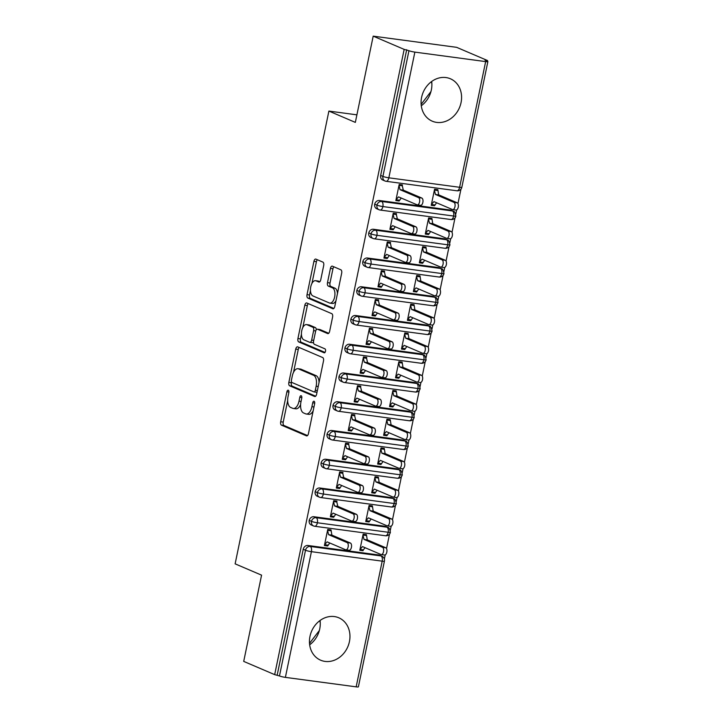 <?xml version="1.0" encoding="UTF-8"?>
<svg xmlns="http://www.w3.org/2000/svg" width="723" height="723" viewBox="0 0 723 723"><rect width="100%" height="100%" fill="white"/><g stroke="black" fill="none" stroke-linecap="round" stroke-linejoin="round"><path stroke-width="1.08" d="M288.287 390.221A2.033 1.03 -82.4 0 0 288.143 390.176A2.033 1.03 -82.4 0 0 286.904 391.776L280.696 421.762A2.901 1.473 -82.4 0 0 281.5 425.169L306.48 435.861A2.901 1.473 -82.4 0 0 306.679 435.915A2.901 1.473 -82.4 0 0 308.45 433.628L314.659 403.651A2.033 1.03 -82.4 0 0 314.098 401.256A2.033 1.03 -82.4 0 0 313.963 401.22A2.033 1.03 -82.4 0 0 312.716 402.819L311.911 406.697A9.291 4.7 -82.4 0 1 306.236 414.008A9.291 4.7 -82.4 0 1 305.603 413.827L303.524 412.932A9.291 4.7 -82.4 0 1 300.949 402.006L301.753 398.129A2.033 1.03 -82.4 0 0 301.193 395.734A2.033 1.03 -82.4 0 0 301.048 395.698A2.033 1.03 -82.4 0 0 299.81 397.298L299.006 401.175A9.291 4.7 -82.4 0 1 293.33 408.486A9.291 4.7 -82.4 0 1 292.698 408.305L290.61 407.42A9.291 4.7 -82.4 0 1 288.043 396.484L288.848 392.607A2.033 1.03 -82.4 0 0 288.287 390.221M431.676 81.482A23.064 19.702 -66.8 0 1 431.351 89.923A23.064 19.702 -66.8 0 1 421.283 105.775M461.048 102.621A23.064 19.702 -66.8 0 1 432.255 121.184A23.064 19.702 -66.8 0 1 421.608 97.334A23.064 19.702 -66.8 0 1 450.393 78.771A23.064 19.702 -66.8 0 1 461.048 102.621M309.661 644.789A23.064 19.702 113.2 0 0 319.729 628.929A23.064 19.702 113.2 0 0 320.054 620.488M349.426 641.626A23.064 19.702 -66.8 0 1 320.632 660.198A23.064 19.702 -66.8 0 1 309.986 636.348A23.064 19.702 -66.8 0 1 338.771 617.776A23.064 19.702 -66.8 0 1 349.426 641.626M323.696 265.531A2.901 1.473 -82.4 0 0 322.892 262.115L315.888 259.114A2.901 1.473 -82.4 0 0 315.689 259.06A2.901 1.473 -82.4 0 0 313.918 261.346L307.022 294.641A2.901 1.473 -82.4 0 0 307.826 298.057L332.806 308.739A2.901 1.473 -82.4 0 0 333.005 308.793A2.901 1.473 -82.4 0 0 334.776 306.507L341.672 273.213A2.901 1.473 -82.4 0 0 340.867 269.796L332.399 266.181A2.901 1.473 -82.4 0 0 332.2 266.118A2.901 1.473 -82.4 0 0 330.429 268.405L327.483 282.657A2.901 1.473 -82.4 0 0 328.287 286.073L332.481 287.862A7.763 3.931 -82.4 0 1 334.731 296.475A7.763 3.931 -82.4 0 1 329.887 303.109A7.763 3.931 -82.4 0 1 329.354 302.964L312.905 295.933A7.763 3.931 -82.4 0 1 310.655 287.32A7.763 3.931 -82.4 0 1 315.499 280.687A7.763 3.931 -82.4 0 1 316.032 280.831L318.78 282.006A2.901 1.473 -82.4 0 0 318.979 282.06A2.901 1.473 -82.4 0 0 320.75 279.774L323.696 265.531M274.677 674.64L404.166 49.39L373.195 36.15L355.336 122.395L328.893 111.08L235.129 563.85L261.572 575.156L243.714 661.4L274.677 674.64L279.467 675.951L305.504 550.257L303.235 549.281L277.207 674.984M297.713 346.868A2.901 1.473 -82.4 0 0 297.514 346.814A2.901 1.473 -82.4 0 0 295.743 349.101L288.848 382.395A2.901 1.473 -82.4 0 0 289.652 385.811L314.632 396.493A2.901 1.473 -82.4 0 0 314.83 396.547A2.901 1.473 -82.4 0 0 316.602 394.27L323.497 360.967A2.901 1.473 -82.4 0 0 322.693 357.551L297.713 346.868M297.93 338.518L304.826 305.223A2.901 1.473 -82.4 0 1 306.597 302.937A2.901 1.473 -82.4 0 1 306.796 302.991L331.785 313.674A2.901 1.473 -82.4 0 1 332.589 317.09L329.634 331.342A2.901 1.473 -82.4 0 1 327.862 333.628A2.901 1.473 -82.4 0 1 327.664 333.565L317.533 329.236A2.901 1.473 -82.4 0 0 317.334 329.182A2.901 1.473 -82.4 0 0 315.562 331.468L313.601 340.922A2.901 1.473 -82.4 0 0 314.406 344.329L324.952 348.848A2.033 1.03 -82.4 0 1 325.54 351.098A2.033 1.03 -82.4 0 1 324.275 352.833A2.033 1.03 -82.4 0 1 324.139 352.797L298.735 341.934A2.901 1.473 -82.4 0 1 297.93 338.518L300.461 338.852L301.428 334.162M356.9 114.84L328.893 111.08M356.168 686.85L382.196 561.156A4.437 0.533 -168.3 0 0 384.419 561.147L358.391 686.841A4.437 0.533 -168.3 0 1 356.168 686.85L285.386 677.37A4.437 0.533 -168.3 0 1 279.467 675.951M404.166 49.39L408.956 50.7A4.437 0.533 11.7 0 0 414.866 52.11L485.648 61.6A4.437 0.533 11.7 0 0 487.871 61.591A4.437 0.533 11.7 0 0 487.32 61.202L485.061 60.235L487.582 60.569L487.447 61.256M373.195 36.15L456.62 47.329L487.582 60.569M460.958 189.173L457.966 203.579M456.656 209.923L455.788 214.098M455.002 217.912L452.02 232.327M450.7 238.671L449.842 242.847M449.046 246.66L446.064 261.075M444.753 267.411L443.886 271.595M443.091 275.409L440.108 289.815M438.798 296.159L437.93 300.343M437.144 304.157L434.152 318.563M432.842 324.907L431.974 329.082M431.188 332.905L428.206 347.311M426.886 353.655L426.028 357.831M425.232 361.654L422.25 376.059M420.94 382.404L420.072 386.579M419.277 390.402L416.294 404.808M414.984 411.152L414.116 415.327M413.33 419.15L410.348 433.556M409.028 439.9L408.161 444.076M407.374 447.889L404.392 462.304M403.073 468.649L402.214 472.824M401.419 476.638L398.436 491.053M397.126 497.388L396.258 501.572M395.472 505.386L392.481 519.792M391.17 526.136L390.303 530.321M389.516 534.134L386.534 548.54M385.214 554.884L384.347 559.069M319.729 620.723L320.235 622.521M319.34 630.528L309.516 643.343M430.971 91.514L421.138 104.338M431.351 81.717L431.857 83.516M363.082 550.727L363.262 549.869L359.973 549.426L362.485 546.588L381.012 554.514A3.696 1.871 -82.4 0 0 381.265 554.586A3.696 1.871 -82.4 0 0 383.57 551.423A3.696 1.871 -82.4 0 0 382.503 547.329L385.784 547.763L367.266 539.846L366.416 534.631L363.136 534.189L359.801 550.293L363.082 550.727L360.063 549.444M324.672 544.699L327.691 545.992L324.41 545.549L327.745 529.453L331.026 529.887L331.875 535.101L350.393 543.027A3.696 1.871 97.6 0 1 351.468 547.121A3.696 1.871 97.6 0 1 349.164 550.284L345.874 549.841A3.696 1.871 -82.4 0 0 348.179 546.678A3.696 1.871 -82.4 0 0 347.112 542.584L350.393 543.027M327.691 545.992L329.76 542.991M406.688 49.733L380.66 175.427L382.919 176.394L408.956 50.7M456.602 190.7A4.437 2.241 -82.4 0 0 456.909 190.782L386.127 181.301A4.437 2.241 -82.4 0 1 385.82 181.22A4.437 3.787 -66.8 0 1 384.97 180.985L382.711 180.018A4.437 3.787 -66.8 0 1 380.66 175.427M303.235 549.281A4.437 3.787 -66.8 0 1 307.926 545.485L378.707 554.966A4.437 3.787 -66.8 0 1 379.557 555.201L381.816 556.168A4.437 3.787 113.2 0 0 380.967 555.933L378.707 554.966M450.655 219.449A4.437 2.241 -82.4 0 0 450.953 219.53L380.171 210.05A4.437 2.241 -82.4 0 1 379.864 209.959A4.437 3.787 -66.8 0 1 379.015 209.733L376.755 208.766A4.437 3.787 -66.8 0 1 374.704 204.175A4.437 3.787 -66.8 0 1 379.358 200.515L450.149 210.004A4.437 3.787 -66.8 0 1 450.998 210.23L453.258 211.206A4.437 3.787 113.2 0 0 452.408 210.971L450.149 210.004M434.704 204.907L431.414 204.464L433.927 201.627L452.453 209.543A3.696 1.871 -82.4 0 0 452.706 209.616A3.696 1.871 -82.4 0 0 455.011 206.453A3.696 1.871 -82.4 0 0 453.936 202.359L457.225 202.802L438.698 194.876L437.858 189.67L434.568 189.227L431.233 205.323L434.523 205.766L436.593 202.765M399.268 184.501L402.286 185.784L402.467 184.925L399.177 184.482L395.843 200.578L399.132 201.021L401.202 198.021M444.699 248.197A4.437 2.241 -82.4 0 0 444.997 248.278L374.216 238.798A4.437 2.241 -82.4 0 1 373.918 238.707A4.437 3.787 -66.8 0 1 373.068 238.482L370.8 237.506A4.437 3.787 -66.8 0 1 368.757 232.923A4.437 3.787 -66.8 0 1 373.402 229.263L444.193 238.744A4.437 3.787 -66.8 0 1 445.043 238.979L447.311 239.946A4.437 3.787 113.2 0 0 446.453 239.72L444.193 238.744M428.748 233.646L425.458 233.213L427.971 230.375L446.498 238.292A3.696 1.871 -82.4 0 0 446.751 238.364A3.696 1.871 -82.4 0 0 449.055 235.201A3.696 1.871 -82.4 0 0 447.989 231.107L451.269 231.55L432.752 223.624L431.902 218.418L428.622 217.975L425.287 234.071L428.567 234.514L430.637 231.514M393.312 213.24L396.331 214.532L396.511 213.674L393.231 213.231L389.896 229.327L393.176 229.769L395.246 226.769M438.744 276.945A4.437 2.241 -82.4 0 0 439.051 277.026L368.269 267.546A4.437 2.241 -82.4 0 1 367.962 267.456A4.437 3.787 -66.8 0 1 367.112 267.221L364.844 266.254A4.437 3.787 -66.8 0 1 362.801 261.672A4.437 3.787 -66.8 0 1 367.456 258.012L438.237 267.492A4.437 3.787 -66.8 0 1 439.087 267.727L441.355 268.694A4.437 3.787 113.2 0 0 440.506 268.459L438.237 267.492M422.792 262.395L419.512 261.961L422.024 259.123L440.542 267.04A3.696 1.871 -82.4 0 0 440.795 267.112A3.696 1.871 -82.4 0 0 443.109 263.949A3.696 1.871 -82.4 0 0 442.033 259.855L445.323 260.298L426.796 252.372L425.946 247.158L422.666 246.724L419.331 262.82L422.621 263.262L424.69 260.262M387.365 241.988L390.384 243.28L390.556 242.422L387.275 241.979L383.94 258.075L387.23 258.518L389.299 255.517M432.788 305.693A4.437 2.241 -82.4 0 0 433.095 305.775L362.313 296.285A4.437 2.241 -82.4 0 1 362.006 296.204A4.437 3.787 -66.8 0 1 361.157 295.969L358.897 295.002A4.437 3.787 -66.8 0 1 356.846 290.42A4.437 3.787 -66.8 0 1 361.5 286.76L432.291 296.24A4.437 3.787 -66.8 0 1 433.14 296.475L435.4 297.442A4.437 3.787 113.2 0 0 434.55 297.207L432.291 296.24M416.846 291.143L413.556 290.7L416.068 287.862L434.595 295.788A3.696 1.871 -82.4 0 0 434.848 295.861A3.696 1.871 -82.4 0 0 437.153 292.698A3.696 1.871 -82.4 0 0 436.077 288.604L439.367 289.037L420.84 281.12L420 275.906L416.71 275.472L413.375 291.568L416.665 292.011L418.734 289.01M381.41 270.736L384.428 272.029L384.609 271.17L381.319 270.727L377.984 286.823L381.274 287.266L383.344 284.266M426.841 334.433A4.437 2.241 -82.4 0 0 427.139 334.523L356.358 325.034A4.437 2.241 -82.4 0 1 356.059 324.952A4.437 3.787 -66.8 0 1 355.201 324.717L352.941 323.75A4.437 3.787 -66.8 0 1 350.89 319.168A4.437 3.787 -66.8 0 1 355.544 315.508L426.335 324.989A4.437 3.787 -66.8 0 1 427.185 325.223L429.444 326.19A4.437 3.787 113.2 0 0 428.594 325.956L426.335 324.989M410.89 319.891L407.6 319.449L410.113 316.611L428.64 324.537A3.696 1.871 -82.4 0 0 428.893 324.609A3.696 1.871 -82.4 0 0 431.197 321.446A3.696 1.871 -82.4 0 0 430.131 317.352L433.411 317.786L414.894 309.869L414.044 304.654L410.754 304.211L407.429 320.316L410.709 320.75L412.779 317.759M375.454 299.485L378.472 300.777L378.653 299.909L375.364 299.476L372.029 315.571L375.318 316.014L377.388 313.014M420.885 363.181A4.437 2.241 -82.4 0 0 421.184 363.271L350.402 353.782A4.437 2.241 -82.4 0 1 350.104 353.701A4.437 3.787 -66.8 0 1 349.254 353.466L346.986 352.499A4.437 3.787 -66.8 0 1 344.943 347.908A4.437 3.787 -66.8 0 1 349.598 344.247L420.379 353.737A4.437 3.787 -66.8 0 1 421.229 353.972L423.497 354.939A4.437 3.787 113.2 0 0 422.639 354.704L420.379 353.737M404.934 348.64L401.654 348.197L404.157 345.359L422.684 353.285A3.696 1.871 -82.4 0 0 422.937 353.348A3.696 1.871 -82.4 0 0 425.241 350.194A3.696 1.871 -82.4 0 0 424.175 346.1L427.456 346.534L408.938 338.617L408.088 333.402L404.808 332.96L401.473 349.064L404.753 349.498L406.832 346.498M369.507 328.233L372.526 329.525L372.697 328.658L369.417 328.224L366.082 344.32L369.363 344.763L371.432 341.762M414.93 391.929A4.437 2.241 -82.4 0 0 415.237 392.02L344.455 382.53A4.437 2.241 -82.4 0 1 344.148 382.449A4.437 3.787 -66.8 0 1 343.298 382.214L341.039 381.247A4.437 3.787 -66.8 0 1 338.988 376.656A4.437 3.787 -66.8 0 1 343.642 372.996L414.424 382.485A4.437 3.787 -66.8 0 1 415.282 382.72L417.542 383.687A4.437 3.787 113.2 0 0 416.692 383.452L414.424 382.485M398.979 377.388L395.698 376.945L398.21 374.107L416.728 382.033A3.696 1.871 -82.4 0 0 416.981 382.096A3.696 1.871 -82.4 0 0 419.295 378.942A3.696 1.871 -82.4 0 0 418.219 374.839L421.509 375.282L402.982 367.365L402.142 362.151L398.852 361.708L395.517 377.804L398.807 378.246L400.876 375.246M363.552 356.981L366.57 358.274L366.751 357.406L363.461 356.963L360.126 373.068L363.416 373.502L365.486 370.51M408.974 420.678A4.437 2.241 -82.4 0 0 409.281 420.759L338.5 411.279A4.437 2.241 -82.4 0 1 338.192 411.197A4.437 3.787 -66.8 0 1 337.343 410.962L335.083 409.995A4.437 3.787 -66.8 0 1 333.032 405.404A4.437 3.787 -66.8 0 1 337.686 401.744L408.477 411.233A4.437 3.787 -66.8 0 1 409.326 411.468L411.586 412.435A4.437 3.787 113.2 0 0 410.736 412.2L408.477 411.233M393.032 406.136L389.742 405.693L392.255 402.856L410.781 410.772A3.696 1.871 -82.4 0 0 411.035 410.845A3.696 1.871 -82.4 0 0 413.339 407.691A3.696 1.871 -82.4 0 0 412.264 403.588L415.553 404.03L397.026 396.105L396.186 390.899L392.896 390.456L389.561 406.552L392.851 406.995L394.921 403.994M357.596 385.73L360.614 387.013L360.795 386.154L357.505 385.711L354.171 401.816L357.46 402.25L359.53 399.25M403.027 449.426A4.437 2.241 -82.4 0 0 403.326 449.507L332.544 440.027A4.437 2.241 -82.4 0 1 332.246 439.936A4.437 3.787 -66.8 0 1 331.387 439.711L329.128 438.744A4.437 3.787 -66.8 0 1 327.085 434.152A4.437 3.787 -66.8 0 1 331.73 430.492L402.521 439.982A4.437 3.787 -66.8 0 1 403.371 440.208L405.63 441.184A4.437 3.787 113.2 0 0 404.781 440.949L402.521 439.982M387.076 434.885L383.786 434.442L386.299 431.604L404.826 439.521A3.696 1.871 -82.4 0 0 405.079 439.593A3.696 1.871 -82.4 0 0 407.383 436.43A3.696 1.871 -82.4 0 0 406.317 432.336L409.598 432.779L391.08 424.853L390.23 419.647L386.941 419.204L383.615 435.3L386.895 435.743L388.965 432.743M351.64 414.478L354.659 415.761L354.839 414.903L351.55 414.46L348.224 430.556L351.505 430.998L353.574 427.998M397.072 478.174A4.437 2.241 -82.4 0 0 397.379 478.255L326.597 468.775A4.437 2.241 -82.4 0 1 326.29 468.685A4.437 3.787 -66.8 0 1 325.44 468.459L323.172 467.483A4.437 3.787 -66.8 0 1 321.129 462.901A4.437 3.787 -66.8 0 1 325.784 459.241L396.566 468.721A4.437 3.787 -66.8 0 1 397.415 468.956L399.683 469.923A4.437 3.787 113.2 0 0 398.834 469.697L396.566 468.721M381.12 463.624L377.84 463.19L380.352 460.352L398.87 468.269A3.696 1.871 -82.4 0 0 399.123 468.341A3.696 1.871 -82.4 0 0 401.428 465.178A3.696 1.871 -82.4 0 0 400.361 461.084L403.651 461.527L385.124 453.601L384.274 448.396L380.994 447.953L377.659 464.049L380.949 464.491L383.018 461.491M345.693 443.217L348.712 444.509L348.884 443.651L345.603 443.208L342.268 459.304L345.549 459.747L347.627 456.746M391.116 506.922A4.437 2.241 -82.4 0 0 391.423 507.004L320.641 497.523A4.437 2.241 -82.4 0 1 320.334 497.433A4.437 3.787 -66.8 0 1 319.485 497.198L317.225 496.231A4.437 3.787 -66.8 0 1 315.174 491.649A4.437 3.787 -66.8 0 1 319.828 487.989L390.61 497.469A4.437 3.787 -66.8 0 1 391.468 497.704L393.728 498.671A4.437 3.787 113.2 0 0 392.878 498.436L390.61 497.469M375.174 492.372L371.884 491.938L374.397 489.1L392.923 497.017A3.696 1.871 -82.4 0 0 393.176 497.09A3.696 1.871 -82.4 0 0 395.481 493.926A3.696 1.871 -82.4 0 0 394.406 489.833L397.695 490.275L379.168 482.349L378.328 477.135L375.038 476.701L371.703 492.797L374.993 493.24L377.063 490.239M339.738 471.965L342.756 473.258L342.937 472.399L339.647 471.956L336.312 488.052L339.602 488.495L341.672 485.495M385.169 535.671A4.437 2.241 -82.4 0 0 385.467 535.752L314.686 526.263A4.437 2.241 -82.4 0 1 314.378 526.181A4.437 3.787 -66.8 0 1 313.529 525.946L311.27 524.979A4.437 3.787 -66.8 0 1 309.218 520.397A4.437 3.787 -66.8 0 1 313.872 516.737L384.663 526.217A4.437 3.787 -66.8 0 1 385.513 526.452L387.772 527.419A4.437 3.787 113.2 0 0 386.922 527.184L384.663 526.217M369.218 521.12L365.928 520.677L368.441 517.84L386.968 525.766A3.696 1.871 -82.4 0 0 387.221 525.838A3.696 1.871 -82.4 0 0 389.525 522.675A3.696 1.871 -82.4 0 0 388.45 518.581L391.739 519.015L373.213 511.098L372.372 505.883L369.082 505.449L365.748 521.545L369.037 521.988L371.107 518.987M333.782 500.714L336.801 502.006L336.981 501.147L333.692 500.705L330.357 516.8L333.646 517.243L335.716 514.243M309.218 520.397L311.486 521.364A4.437 0.533 11.7 0 0 317.397 522.774L388.179 532.264A4.437 0.533 11.7 0 0 390.402 532.255L390.402 532.255A4.437 4.437 0 0 1 385.467 535.752A4.437 2.241 -82.4 0 0 388.179 532.264A4.437 2.241 -82.4 0 0 386.922 527.184L316.141 517.704L313.872 516.737M369.037 521.988L366.019 520.696M333.646 517.243L330.628 515.951M374.993 493.24L371.974 491.947M339.602 488.495L336.584 487.203M380.949 464.491L377.93 463.199M345.549 459.747L342.53 458.454M386.895 435.743L383.877 434.451M351.505 430.998L348.486 429.706M392.851 406.995L389.833 405.702M357.46 402.25L354.442 400.958M398.807 378.246L395.788 376.954M363.416 373.502L360.397 372.218M404.753 349.498L401.735 348.206M369.363 344.763L366.344 343.47M410.709 320.75L407.691 319.467M375.318 316.014L372.3 314.722M416.665 292.011L413.646 290.718M381.274 287.266L378.256 285.974M422.621 263.262L419.602 261.97M387.23 258.518L384.211 257.225M428.567 234.514L425.549 233.222M393.176 229.769L390.158 228.477M434.523 205.766L431.504 204.473M399.132 201.021L396.114 199.729M315.174 491.649L317.433 492.616A4.437 0.533 11.7 0 0 323.353 494.026L394.134 503.515A4.437 0.533 11.7 0 0 396.358 503.506L396.358 503.506A4.437 4.437 0 0 1 391.423 507.004A4.437 2.241 -82.4 0 0 394.134 503.515A4.437 2.241 -82.4 0 0 392.878 498.436L322.096 488.956L319.828 487.989M321.129 462.901L323.389 463.868A4.437 0.533 11.7 0 0 329.299 465.287L400.081 474.767A4.437 0.533 11.7 0 0 402.304 474.758L402.304 474.758A4.437 4.437 0 0 1 397.379 478.255A4.437 2.241 -82.4 0 0 400.081 474.767A4.437 2.241 -82.4 0 0 398.825 469.697L328.043 460.208L325.784 459.241M327.085 434.152L329.345 435.119A4.437 0.533 11.7 0 0 335.255 436.538L406.037 446.019A4.437 0.533 11.7 0 0 408.26 446.01L408.26 446.01A4.437 4.437 0 0 1 403.326 449.507A4.437 2.241 -82.4 0 0 406.037 446.019A4.437 2.241 -82.4 0 0 404.781 440.949L333.999 431.459L331.73 430.492M333.032 405.404L335.3 406.371A4.437 0.533 11.7 0 0 341.211 407.79L411.993 417.27A4.437 0.533 11.7 0 0 414.216 417.27A4.437 0.533 11.7 0 0 414.216 417.261A4.437 4.437 0 0 1 409.281 420.759A4.437 2.241 -82.4 0 0 411.993 417.27A4.437 2.241 -82.4 0 0 410.736 412.2L339.955 402.711L337.686 401.744M338.988 376.656L341.247 377.623A4.437 0.533 11.7 0 0 347.167 379.042L417.948 388.522A4.437 0.533 11.7 0 0 420.171 388.522A4.437 0.533 11.7 0 0 420.171 388.513A4.437 4.437 0 0 1 415.237 392.02A4.437 2.241 -82.4 0 0 417.948 388.522A4.437 2.241 -82.4 0 0 416.692 383.452L345.91 373.963L343.642 372.996M344.943 347.908L347.203 348.884A4.437 0.533 11.7 0 0 353.113 350.294L423.895 359.783A4.437 0.533 11.7 0 0 426.118 359.774L426.118 359.774A4.437 4.437 0 0 1 421.184 363.271A4.437 2.241 -82.4 0 0 423.895 359.783A4.437 2.241 -82.4 0 0 422.639 354.704L351.857 345.223L349.598 344.247M350.89 319.168L353.158 320.135A4.437 0.533 11.7 0 0 359.069 321.545L429.851 331.035A4.437 0.533 11.7 0 0 432.074 331.026L432.074 331.026A4.437 4.437 0 0 1 427.139 334.523A4.437 2.241 -82.4 0 0 429.851 331.035A4.437 2.241 -82.4 0 0 428.594 325.956L357.813 316.475L355.544 315.508M356.846 290.42L359.105 291.387A4.437 0.533 11.7 0 0 365.025 292.797L435.806 302.286A4.437 0.533 11.7 0 0 438.03 302.277L438.03 302.277A4.437 4.437 0 0 1 433.095 305.775A4.437 2.241 -82.4 0 0 435.806 302.286A4.437 2.241 -82.4 0 0 434.55 297.207L363.768 287.727L361.5 286.76M362.801 261.672L365.061 262.639A4.437 0.533 11.7 0 0 370.971 264.049L441.762 273.538A4.437 0.533 11.7 0 0 443.976 273.529A4.437 0.533 11.7 0 0 443.985 273.529A4.437 4.437 0 0 1 439.051 277.026A4.437 2.241 -82.4 0 0 441.762 273.538A4.437 2.241 -82.4 0 0 440.506 268.459L369.715 258.979L367.456 258.012M368.757 232.923L371.016 233.891A4.437 0.533 11.7 0 0 376.927 235.309L447.709 244.79A4.437 0.533 11.7 0 0 449.932 244.781L449.932 244.781A4.437 4.437 0 0 1 444.997 248.278A4.437 2.241 -82.4 0 0 447.709 244.79A4.437 2.241 -82.4 0 0 446.453 239.72L375.671 230.23L373.402 229.263M374.704 204.175L376.972 205.142A4.437 0.533 11.7 0 0 382.883 206.561L453.664 216.041A4.437 0.533 11.7 0 0 455.888 216.032L455.888 216.032A4.437 4.437 0 0 1 450.953 219.53A4.437 2.241 -82.4 0 0 453.664 216.041A4.437 2.241 -82.4 0 0 452.408 210.971L381.627 201.482L379.358 200.515M293.33 408.486L295.861 408.82A9.291 4.7 -82.4 0 0 300.605 404.537M306.236 414.008L308.766 414.342A9.291 4.7 -82.4 0 0 313.186 410.781M287.673 400.614L283.217 422.096A2.901 1.473 -82.4 0 0 284.022 425.513L307.528 435.562M291.532 381.97L291.369 382.729A2.901 1.473 -82.4 0 0 292.173 386.145L315.68 396.195M299.195 347.501A2.901 1.473 -82.4 0 0 298.265 349.435L293.538 372.291M291.432 380.117A2.033 1.03 -82.4 0 0 291.993 382.512L313.927 391.893A2.033 1.03 -82.4 0 0 314.062 391.929A2.033 1.03 -82.4 0 0 315.3 390.33L316.15 386.236A9.291 4.7 -82.4 0 0 313.583 375.309L298.59 368.902A9.291 4.7 -82.4 0 0 297.957 368.721A9.291 4.7 -82.4 0 0 292.282 376.032L291.432 380.117M316.448 392.228A2.033 1.03 -82.4 0 0 316.593 392.264A2.033 1.03 -82.4 0 0 317.045 392.137M319.051 382.458A9.291 4.7 -82.4 0 0 316.105 375.653L313.583 375.309M297.957 368.721L300.479 369.064A9.291 4.7 -82.4 0 1 301.12 369.236L316.105 375.653M302.801 327.555L307.356 305.558L304.826 305.223M308.278 303.624A2.901 1.473 -82.4 0 0 307.356 305.558M328.712 333.276L320.063 329.58A2.901 1.473 -82.4 0 0 319.864 329.516A2.901 1.473 -82.4 0 0 319.656 329.516M325.016 352.426L301.265 342.268L298.735 341.934M307.013 324.744A7.763 3.931 -82.4 0 0 306.489 324.591A7.763 3.931 -82.4 0 0 301.645 331.233A7.763 3.931 -82.4 0 0 303.895 339.837L309.688 342.313A2.901 1.473 -82.4 0 0 309.887 342.368A2.901 1.473 -82.4 0 0 311.658 340.09L313.619 330.637A2.901 1.473 -82.4 0 0 312.815 327.221L307.013 324.744L309.543 325.079A7.763 3.931 -82.4 0 0 309.01 324.934L306.489 324.591M312.209 342.657A2.901 1.473 -82.4 0 0 312.408 342.711A2.901 1.473 -82.4 0 0 313.484 342.106M316.258 329.787A2.901 1.473 -82.4 0 0 315.336 327.555L312.815 327.221M309.543 325.079L315.336 327.555M300.461 338.852A2.901 1.473 -82.4 0 0 301.265 342.268M315.499 280.687L318.03 281.021A7.763 3.931 -82.4 0 1 318.563 281.175L319.819 281.708M329.887 303.109L332.417 303.452A7.763 3.931 -82.4 0 0 335.978 300.732M337.46 293.574A7.763 3.931 -82.4 0 0 335.011 288.206L332.481 287.862M333.881 266.814A2.901 1.473 -82.4 0 0 332.96 268.748L330.004 282.991A2.901 1.473 -82.4 0 0 330.809 286.407L335.011 288.206M310.465 290.565L309.543 294.975A2.901 1.473 -82.4 0 0 310.348 298.391L333.854 308.441M317.37 259.747A2.901 1.473 -82.4 0 0 316.439 261.681L311.947 283.407M385.784 547.763A3.696 1.871 97.6 0 1 386.859 551.866A3.696 1.871 97.6 0 1 384.555 555.02L381.265 554.586M382.503 547.329L363.976 539.403L362.955 535.056L366.236 535.499L363.217 534.207M363.262 549.869L365.151 547.736M367.266 539.846L363.976 539.403M327.871 545.124L324.582 544.69L327.094 541.852L345.621 549.769A3.696 1.871 -82.4 0 0 345.874 549.841M327.826 529.462L330.845 530.754L327.564 530.311L328.585 534.659L347.112 542.584M328.585 534.659L331.875 535.101M391.739 519.015A3.696 1.871 97.6 0 1 392.815 523.118A3.696 1.871 97.6 0 1 390.501 526.272L387.221 525.838M388.45 518.581L369.932 510.655L368.911 506.308L372.191 506.751L369.173 505.458M373.213 511.098L369.932 510.655M397.695 490.275A3.696 1.871 97.6 0 1 398.762 494.369A3.696 1.871 97.6 0 1 396.457 497.532L393.176 497.09M394.406 489.833L375.888 481.907L374.857 477.56L378.147 478.002L375.129 476.71M379.168 482.349L375.888 481.907M403.651 461.527A3.696 1.871 97.6 0 1 404.717 465.621A3.696 1.871 97.6 0 1 402.413 468.784L399.123 468.341M400.361 461.084L381.834 453.158L380.813 448.811L384.103 449.254L381.084 447.962M385.124 453.601L381.834 453.158M409.598 432.779A3.696 1.871 97.6 0 1 410.673 436.873A3.696 1.871 97.6 0 1 408.368 440.036L405.079 439.593M406.317 432.336L387.79 424.419L386.769 420.063L390.049 420.506L387.031 419.213M391.08 424.853L387.79 424.419M333.827 516.376L330.538 515.942L333.05 513.104L351.577 521.021A3.696 1.871 -82.4 0 0 351.83 521.093A3.696 1.871 -82.4 0 0 354.134 517.93A3.696 1.871 -82.4 0 0 353.059 513.836L356.349 514.279A3.696 1.871 97.6 0 1 357.424 518.373A3.696 1.871 97.6 0 1 355.11 521.536L351.83 521.093M353.059 513.836L334.541 505.91L333.52 501.563L336.801 502.006L337.822 506.353L356.349 514.279M334.541 505.91L337.822 506.353M339.783 487.636L336.493 487.194L339.006 484.356L357.524 492.273A3.696 1.871 -82.4 0 0 357.777 492.345A3.696 1.871 -82.4 0 0 360.09 489.182A3.696 1.871 -82.4 0 0 359.015 485.088L362.304 485.531A3.696 1.871 97.6 0 1 363.371 489.625A3.696 1.871 97.6 0 1 361.066 492.788L357.777 492.345M359.015 485.088L340.488 477.171L339.467 472.815L342.756 473.258L343.777 477.605L362.304 485.531M340.488 477.171L343.777 477.605M345.73 458.888L342.449 458.445L344.961 455.607L363.479 463.524A3.696 1.871 -82.4 0 0 363.732 463.597A3.696 1.871 -82.4 0 0 366.037 460.443A3.696 1.871 -82.4 0 0 364.97 456.34L368.26 456.782A3.696 1.871 97.6 0 1 369.326 460.876A3.696 1.871 97.6 0 1 367.022 464.039L363.732 463.597M364.97 456.34L346.444 448.423L345.422 444.067L348.712 444.509L349.733 448.856L368.26 456.782M346.444 448.423L349.733 448.856M351.685 430.14L348.396 429.697L350.908 426.859L369.435 434.785A3.696 1.871 -82.4 0 0 369.688 434.848A3.696 1.871 -82.4 0 0 371.993 431.694A3.696 1.871 -82.4 0 0 370.926 427.591L374.207 428.034A3.696 1.871 97.6 0 1 375.282 432.128A3.696 1.871 97.6 0 1 372.978 435.291L369.688 434.848M370.926 427.591L352.399 419.674L351.378 415.327L354.659 415.761L355.689 420.117L374.207 428.034M352.399 419.674L355.689 420.117M415.553 404.03A3.696 1.871 97.6 0 1 416.629 408.124A3.696 1.871 97.6 0 1 414.315 411.288L411.035 410.845M412.264 403.588L393.746 395.671L392.716 391.315L396.005 391.758L392.987 390.465M397.026 396.105L393.746 395.671M357.641 401.392L354.351 400.949L356.864 398.111L375.391 406.037A3.696 1.871 -82.4 0 0 375.644 406.109A3.696 1.871 -82.4 0 0 377.948 402.946A3.696 1.871 -82.4 0 0 376.873 398.852L380.162 399.286A3.696 1.871 97.6 0 1 381.229 403.389A3.696 1.871 97.6 0 1 378.924 406.543L375.644 406.109M376.873 398.852L358.355 390.926L357.325 386.579L360.614 387.013L361.636 391.369L380.162 399.286M358.355 390.926L361.636 391.369M421.509 375.282A3.696 1.871 97.6 0 1 422.575 379.376A3.696 1.871 97.6 0 1 420.271 382.539L416.981 382.096M418.219 374.839L399.692 366.923L398.671 362.575L401.961 363.009L398.942 361.717M402.982 367.365L399.692 366.923M427.456 346.534A3.696 1.871 97.6 0 1 428.531 350.637A3.696 1.871 97.6 0 1 426.227 353.791L422.937 353.348M424.175 346.1L405.648 338.174L404.627 333.827L407.917 334.261L404.898 332.978M408.938 338.617L405.648 338.174M433.411 317.786A3.696 1.871 97.6 0 1 434.487 321.889A3.696 1.871 97.6 0 1 432.182 325.043L428.893 324.609M430.131 317.352L411.604 309.426L410.583 305.079L413.863 305.522L410.845 304.229M414.894 309.869L411.604 309.426M363.588 372.643L360.307 372.2L362.819 369.363L381.337 377.289A3.696 1.871 -82.4 0 0 381.59 377.361A3.696 1.871 -82.4 0 0 383.904 374.198A3.696 1.871 -82.4 0 0 382.829 370.104L386.118 370.538A3.696 1.871 97.6 0 1 387.185 374.641A3.696 1.871 97.6 0 1 384.88 377.795L381.59 377.361M382.829 370.104L364.302 362.178L363.28 357.831L366.57 358.274L367.591 362.621L386.118 370.538M364.302 362.178L367.591 362.621M369.543 343.895L366.263 343.452L368.766 340.614L387.293 348.54A3.696 1.871 -82.4 0 0 387.546 348.613A3.696 1.871 -82.4 0 0 389.851 345.449A3.696 1.871 -82.4 0 0 388.784 341.355L392.065 341.789A3.696 1.871 97.6 0 1 393.14 345.892A3.696 1.871 97.6 0 1 390.836 349.046L387.546 348.613M388.784 341.355L370.257 333.43L369.236 329.082L372.526 329.525L373.547 333.872L392.065 341.789M370.257 333.43L373.547 333.872M375.499 315.147L372.209 314.713L374.722 311.875L393.249 319.792A3.696 1.871 -82.4 0 0 393.502 319.864A3.696 1.871 -82.4 0 0 395.806 316.701A3.696 1.871 -82.4 0 0 394.74 312.607L398.021 313.05A3.696 1.871 97.6 0 1 399.096 317.144A3.696 1.871 97.6 0 1 396.782 320.307L393.502 319.864M394.74 312.607L376.213 304.681L375.192 300.334L378.472 300.777L379.494 305.124L398.021 313.05M376.213 304.681L379.494 305.124M439.367 289.037A3.696 1.871 97.6 0 1 440.434 293.14A3.696 1.871 97.6 0 1 438.129 296.294L434.848 295.861M436.077 288.604L417.56 280.678L416.529 276.331L419.819 276.773L416.8 275.481M420.84 281.12L417.56 280.678M381.455 286.398L378.165 285.965L380.678 283.127L399.204 291.044A3.696 1.871 -82.4 0 0 399.458 291.116A3.696 1.871 -82.4 0 0 401.762 287.953A3.696 1.871 -82.4 0 0 400.687 283.859L403.976 284.302A3.696 1.871 97.6 0 1 405.043 288.396A3.696 1.871 97.6 0 1 402.738 291.559L399.458 291.116M400.687 283.859L382.169 275.933L381.138 271.586L384.428 272.029L385.449 276.376L403.976 284.302M382.169 275.933L385.449 276.376M445.323 260.298A3.696 1.871 97.6 0 1 446.389 264.392A3.696 1.871 97.6 0 1 444.085 267.555L440.795 267.112M442.033 259.855L423.506 251.929L422.485 247.582L425.775 248.025L422.756 246.733M426.796 252.372L423.506 251.929M387.401 257.659L384.121 257.216L386.633 254.379L405.151 262.295A3.696 1.871 -82.4 0 0 405.404 262.368A3.696 1.871 -82.4 0 0 407.709 259.205A3.696 1.871 -82.4 0 0 406.642 255.111L409.932 255.553A3.696 1.871 97.6 0 1 410.998 259.647A3.696 1.871 97.6 0 1 408.694 262.811L405.404 262.368M406.642 255.111L388.115 247.194L387.094 242.838L390.384 243.28L391.405 247.628L409.932 255.553M388.115 247.194L391.405 247.628M451.269 231.55A3.696 1.871 97.6 0 1 452.345 235.644A3.696 1.871 97.6 0 1 450.04 238.807L446.751 238.364M447.989 231.107L429.462 223.181L428.441 218.834L431.721 219.277L428.703 217.984M432.752 223.624L429.462 223.181M393.357 228.911L390.068 228.468L392.58 225.63L411.107 233.547A3.696 1.871 -82.4 0 0 411.36 233.619A3.696 1.871 -82.4 0 0 413.664 230.465A3.696 1.871 -82.4 0 0 412.598 226.362L415.879 226.805A3.696 1.871 97.6 0 1 416.954 230.899A3.696 1.871 97.6 0 1 414.65 234.062L411.36 233.619M412.598 226.362L394.071 218.445L393.05 214.089L396.331 214.532L397.361 218.879L415.879 226.805M394.071 218.445L397.361 218.879M457.225 202.802A3.696 1.871 97.6 0 1 458.301 206.895A3.696 1.871 97.6 0 1 455.987 210.059L452.706 209.616M453.936 202.359L435.418 194.442L434.396 190.086L437.677 190.529L434.659 189.236M438.698 194.876L435.418 194.442M399.313 200.163L396.023 199.72L398.536 196.882L417.063 204.808A3.696 1.871 -82.4 0 0 417.316 204.871A3.696 1.871 -82.4 0 0 419.62 201.717A3.696 1.871 -82.4 0 0 418.545 197.614L421.834 198.057A3.696 1.871 97.6 0 1 422.91 202.151A3.696 1.871 97.6 0 1 420.596 205.314L417.316 204.871M418.545 197.614L400.027 189.697L399.006 185.35L402.286 185.784L403.307 190.14L421.834 198.057M400.027 189.697L403.307 190.14M288.92 392.047L286.904 391.776M314.74 403.091L312.716 402.819M301.825 397.569L299.81 397.298M307.926 545.485L310.185 546.452L380.967 555.933A4.437 2.241 -82.4 0 1 382.196 561.156L311.414 551.667L285.386 677.37M311.414 551.667A4.437 0.533 -168.3 0 1 305.504 550.257A4.437 3.787 -66.8 0 1 310.185 546.452A4.437 2.241 -82.4 0 1 311.414 551.667M414.866 52.11L388.838 177.813L459.62 187.293L485.648 61.6M382.919 176.394A4.437 0.533 11.7 0 0 388.838 177.813A4.437 2.241 -82.4 0 1 386.127 181.301A4.437 4.437 0 0 1 384.97 180.985A4.437 3.787 -66.8 0 1 382.919 176.394M461.843 187.284A4.437 4.437 0 0 1 456.909 190.782A4.437 2.241 -82.4 0 0 459.62 187.293A4.437 0.533 11.7 0 0 461.843 187.284L487.871 61.591M314.686 526.263A4.437 2.241 -82.4 0 0 317.397 522.774A4.437 2.241 -82.4 0 0 316.141 517.704A4.437 3.787 -66.8 0 0 311.486 521.364A4.437 3.787 -66.8 0 0 313.529 525.946A4.437 4.437 0 0 0 314.686 526.263M320.641 497.523A4.437 2.241 -82.4 0 0 323.353 494.026A4.437 2.241 -82.4 0 0 322.096 488.956A4.437 3.787 -66.8 0 0 317.433 492.616A4.437 3.787 -66.8 0 0 319.485 497.198A4.437 4.437 0 0 0 320.641 497.523M326.597 468.775A4.437 2.241 -82.4 0 0 329.299 465.287A4.437 2.241 -82.4 0 0 328.043 460.208A4.437 3.787 -66.8 0 0 323.389 463.868A4.437 3.787 -66.8 0 0 325.44 468.459A4.437 4.437 0 0 0 326.597 468.775M332.544 440.027A4.437 2.241 -82.4 0 0 335.255 436.538A4.437 2.241 -82.4 0 0 333.999 431.459A4.437 3.787 -66.8 0 0 329.345 435.119A4.437 3.787 -66.8 0 0 331.387 439.711A4.437 4.437 0 0 0 332.544 440.027M338.5 411.279A4.437 2.241 -82.4 0 0 341.211 407.79A4.437 2.241 -82.4 0 0 339.955 402.711A4.437 3.787 -66.8 0 0 335.3 406.371A4.437 3.787 -66.8 0 0 337.343 410.962A4.437 4.437 0 0 0 338.5 411.279M344.455 382.53A4.437 2.241 -82.4 0 0 347.167 379.042A4.437 2.241 -82.4 0 0 345.91 373.963A4.437 3.787 -66.8 0 0 341.247 377.623A4.437 3.787 -66.8 0 0 343.298 382.214A4.437 4.437 0 0 0 344.455 382.53M350.402 353.782A4.437 2.241 -82.4 0 0 353.113 350.294A4.437 2.241 -82.4 0 0 351.857 345.223A4.437 3.787 -66.8 0 0 347.203 348.884A4.437 3.787 -66.8 0 0 349.254 353.466A4.437 4.437 0 0 0 350.402 353.782M356.358 325.034A4.437 2.241 -82.4 0 0 359.069 321.545A4.437 2.241 -82.4 0 0 357.813 316.475A4.437 3.787 -66.8 0 0 353.158 320.135A4.437 3.787 -66.8 0 0 355.201 324.717A4.437 4.437 0 0 0 356.358 325.034M362.313 296.285A4.437 2.241 -82.4 0 0 365.025 292.797A4.437 2.241 -82.4 0 0 363.768 287.727A4.437 3.787 -66.8 0 0 359.105 291.387A4.437 3.787 -66.8 0 0 361.157 295.969A4.437 4.437 0 0 0 362.313 296.285M368.269 267.546A4.437 2.241 -82.4 0 0 370.971 264.049A4.437 2.241 -82.4 0 0 369.715 258.979A4.437 3.787 -66.8 0 0 365.061 262.639A4.437 3.787 -66.8 0 0 367.112 267.221A4.437 4.437 0 0 0 368.269 267.546M374.216 238.798A4.437 2.241 -82.4 0 0 376.927 235.309A4.437 2.241 -82.4 0 0 375.671 230.23A4.437 3.787 -66.8 0 0 371.016 233.891A4.437 3.787 -66.8 0 0 373.068 238.482A4.437 4.437 0 0 0 374.216 238.798M380.171 210.05A4.437 2.241 -82.4 0 0 382.883 206.561A4.437 2.241 -82.4 0 0 381.627 201.482A4.437 3.787 -66.8 0 0 376.972 205.142A4.437 3.787 -66.8 0 0 379.015 209.733A4.437 4.437 0 0 0 380.171 210.05M301.066 401.455L299.006 401.175M313.972 406.977L311.911 406.697M284.022 425.513L281.5 425.169M283.217 422.096L280.696 421.762M292.173 386.145L289.652 385.811M291.369 382.729L288.848 382.395M298.265 349.435L295.743 349.101M317.361 390.61L315.3 390.33M318.21 386.516L316.15 386.236M301.12 369.236L298.59 368.902M320.063 329.58L317.533 329.236M313.719 340.361L311.658 340.09M315.707 330.917L313.619 330.637M318.563 281.175L316.032 280.831M330.809 286.407L328.287 286.073M330.004 282.991L327.483 282.657M332.96 268.748L330.429 268.405M310.348 298.391L307.826 298.057M309.543 294.975L307.022 294.641M316.439 261.681L313.918 261.346M384.419 561.147A4.437 4.437 0 0 0 381.816 556.168M387.772 527.419C388.793 527.148 389.67 528.757 390.402 532.255M393.728 498.671C394.749 498.4 395.626 500.009 396.358 503.506M399.683 469.923C400.705 469.652 401.581 471.26 402.304 474.758M405.63 441.184C406.651 440.903 407.528 442.521 408.26 446.01M411.586 412.435C412.607 412.155 413.484 413.773 414.216 417.261M417.542 383.687C418.563 383.416 419.439 385.025 420.171 388.513M423.497 354.939C424.518 354.668 425.386 356.276 426.118 359.774M429.444 326.19C430.465 325.919 431.342 327.528 432.074 331.026M435.4 297.442C436.421 297.171 437.298 298.78 438.03 302.277M441.355 268.694C442.377 268.423 443.253 270.031 443.985 273.529M447.311 239.946C448.323 239.674 449.2 241.283 449.932 244.781M453.258 211.206C454.279 210.926 455.156 212.544 455.888 216.032M316.593 392.264L314.062 391.929M319.864 329.516L317.334 329.182M312.408 342.711L309.887 342.368"/></g></svg>
